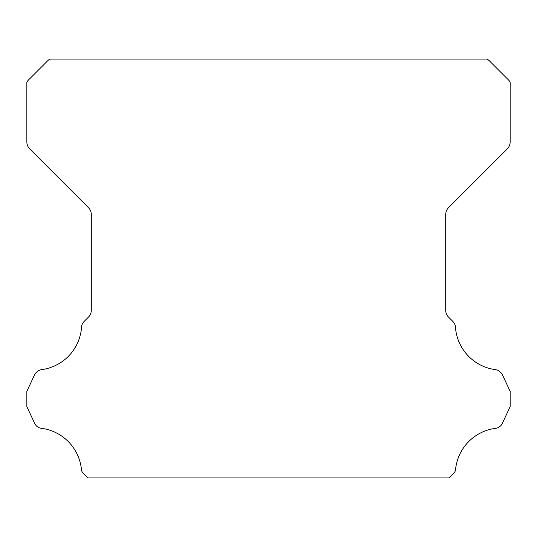 <?xml version="1.0" encoding="UTF-8"?>
<svg xmlns="http://www.w3.org/2000/svg" width="537" height="537" viewBox="0 0 537 537"><rect width="100%" height="100%" fill="white"/><g stroke="black" fill="none" stroke-linecap="round" stroke-linejoin="round"><path stroke-width="0.81" d="M81.288 468.647A6.41 6.41 0 0 1 81.302 468.291A46.095 46.095 0 0 0 41.873 428.392A8.787 8.787 0 0 1 34.408 422.847L26.85 406.63L26.85 391.366L34.435 375.094A9.666 9.666 0 0 1 41.873 369.604A46.095 46.095 0 0 0 81.537 327.342A8.995 8.995 0 0 1 84.383 321.186L88.457 317.105A9.666 9.666 0 0 0 91.29 310.272L91.29 214.505A9.666 9.666 0 0 0 88.457 207.671L29.703 148.917A10.082 10.082 0 0 1 26.85 142.11L26.85 82.08A16.332 16.332 0 0 1 29.884 78.597L46.343 62.131A18.224 18.224 0 0 1 49.86 59.07L487.14 59.07A18.224 18.224 0 0 1 490.657 62.131L507.116 78.597A16.332 16.332 0 0 1 510.15 82.08L510.15 142.11A10.082 10.082 0 0 1 507.297 148.917L448.543 207.671A9.666 9.666 0 0 0 445.71 214.505L445.71 310.272A9.666 9.666 0 0 0 448.543 317.105L452.617 321.186A8.995 8.995 0 0 1 455.463 327.342A46.095 46.095 0 0 0 495.127 369.604A9.666 9.666 0 0 1 502.565 375.094L510.15 391.366L510.15 406.63L502.592 422.847A8.787 8.787 0 0 1 495.127 428.392A46.095 46.095 0 0 0 455.698 468.291A6.41 6.41 0 0 1 452.946 473.916L448.932 477.93L88.068 477.93L84.054 473.916A6.41 6.41 0 0 1 81.288 468.647"/></g></svg>
